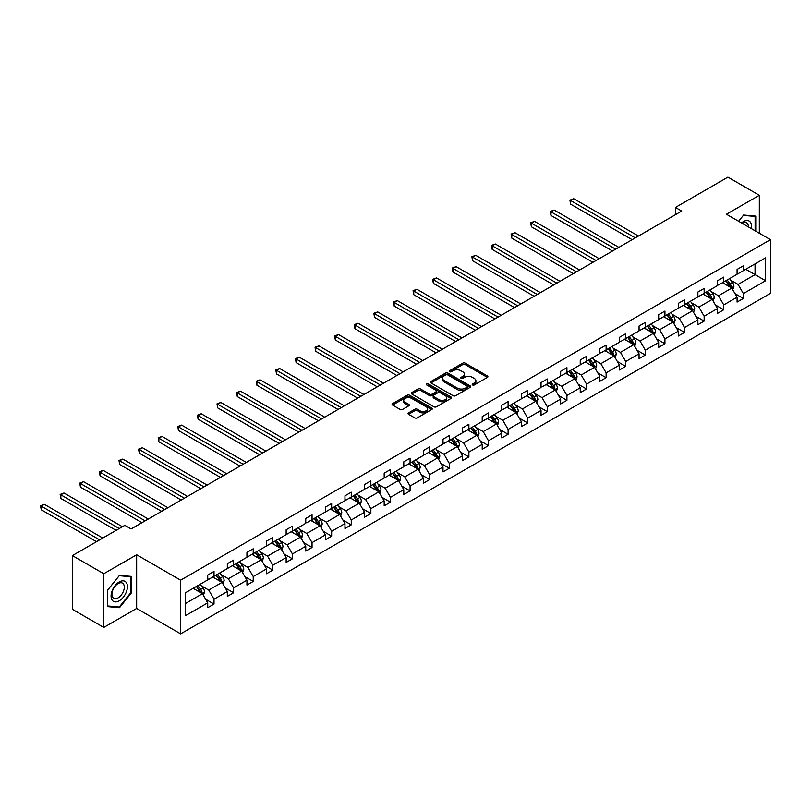 <?xml version="1.0" encoding="UTF-8"?>
<svg xmlns="http://www.w3.org/2000/svg" width="811" height="811" viewBox="0 0 811 811"><rect width="100%" height="100%" fill="white"/><g stroke="black" fill="none" stroke-linecap="round" stroke-linejoin="round"><path stroke-width="1.22" d="M472.57 384.972A1.216 0.71 0 0 0 474.293 384.972L487.401 377.399A1.744 1.004 0 0 0 487.908 376.689A1.744 1.004 0 0 0 487.401 375.98L465.2 363.156A1.744 1.004 0 0 0 462.726 363.156L449.618 370.728A1.216 0.71 0 0 0 449.264 371.225A1.216 0.71 0 0 0 449.618 371.722A1.216 0.71 0 0 0 451.352 371.722L453.045 370.739A5.586 3.224 0 0 1 460.942 370.739L462.787 371.813A5.586 3.224 0 0 1 464.429 374.094A5.586 3.224 0 0 1 462.787 376.365L461.094 377.348A1.216 0.71 0 0 0 460.739 377.845A1.216 0.71 0 0 0 461.094 378.342A1.216 0.71 0 0 0 462.817 378.342L464.521 377.368A5.586 3.224 0 0 1 472.407 377.368L474.263 378.433A5.586 3.224 0 0 1 475.895 380.714A5.586 3.224 0 0 1 474.263 382.995L472.57 383.968A1.216 0.71 0 0 0 472.205 384.465A1.216 0.71 0 0 0 472.57 384.972L472.57 383.968M408.572 412.87A1.744 1.004 0 0 0 408.065 413.58A1.744 1.004 0 0 0 408.572 414.289L414.806 417.888A1.744 1.004 0 0 0 417.27 417.888L431.827 409.484A1.744 1.004 0 0 0 432.334 408.774A1.744 1.004 0 0 0 431.827 408.065L409.616 395.241A1.744 1.004 0 0 0 407.152 395.241L392.595 403.645A1.744 1.004 0 0 0 392.088 404.354A1.744 1.004 0 0 0 392.595 405.074L400.117 409.413A1.744 1.004 0 0 0 402.591 409.413L408.815 405.814A1.744 1.004 0 0 0 409.332 405.105A1.744 1.004 0 0 0 408.815 404.395L405.084 402.236A4.663 2.697 0 0 1 403.716 400.33A4.663 2.697 0 0 1 406.605 397.846A4.663 2.697 0 0 1 411.684 398.434L426.302 406.869A4.663 2.697 0 0 1 427.671 408.774A4.663 2.697 0 0 1 424.792 411.268A4.663 2.697 0 0 1 419.703 410.68L417.27 409.271A1.744 1.004 0 0 0 414.806 409.271L408.572 412.87L408.572 414.289M136.654 554.775L103.788 573.742L72.372 555.606L72.372 609.304L103.788 627.44L136.654 608.463L180.64 633.867L180.64 580.169L136.654 554.775L136.654 608.463M759.329 233.223L759.329 195.279L726.463 214.246L770.45 239.65L180.64 580.169M759.329 195.279L727.913 177.133L675.441 207.434L675.441 214.682M72.372 555.606L124.843 525.315L131.129 528.944L681.716 211.063L675.441 207.434M453.167 395.738A1.744 1.004 0 0 0 455.63 395.738L470.187 387.334A1.744 1.004 0 0 0 470.704 386.624A1.744 1.004 0 0 0 470.187 385.914L447.986 373.09A1.744 1.004 0 0 0 445.523 373.09L430.965 381.494A1.744 1.004 0 0 0 430.448 382.204A1.744 1.004 0 0 0 430.965 382.924L453.167 395.738M427.194 385.235A1.216 0.71 0 0 1 428.431 385.407L428.431 383.958L451.007 396.984A1.744 1.004 0 0 1 451.524 397.694A1.744 1.004 0 0 1 451.007 398.414L436.45 406.818A1.744 1.004 0 0 1 433.986 406.818L411.775 393.994L418.01 390.426L418.01 388.976L411.775 392.575A1.744 1.004 0 0 0 411.268 393.284A1.744 1.004 0 0 0 411.775 393.994L411.775 392.575M418.01 390.426A1.744 1.004 0 0 1 420.473 390.426L420.473 388.976A1.744 1.004 0 0 0 418.01 388.976M420.473 388.976L429.485 394.176A1.744 1.004 0 0 0 431.949 394.176L436.085 391.784A1.744 1.004 0 0 0 436.592 391.074A1.744 1.004 0 0 0 436.085 390.365L426.708 384.951A1.216 0.71 0 0 1 426.353 384.455A1.216 0.71 0 0 1 427.103 383.796A1.216 0.71 0 0 1 428.431 383.958M103.788 573.742L103.788 627.44M185.486 592.76L207.728 579.916L207.728 575.05L214.013 571.42L214.013 576.286L227.333 568.592L227.333 563.736L233.619 560.107L233.619 564.963L246.939 557.279L246.939 552.413L253.225 548.783L253.225 553.649L266.545 545.955L266.545 541.099L272.831 537.47L272.831 542.326L286.151 534.642L286.151 529.776L292.436 526.146L292.436 531.012L305.757 523.318L305.757 518.452L312.042 514.833L312.042 519.689L325.363 511.994L325.363 507.139L331.648 503.509L331.648 508.375L344.969 500.681L344.969 495.815L351.254 492.186L351.254 497.052L364.575 489.357L364.575 484.502L370.86 480.872L370.86 485.728L384.181 478.044L384.181 473.178L390.466 469.549L390.466 474.415L403.787 466.72L403.787 461.864L410.072 458.235L410.072 463.091L423.393 455.407L423.393 450.541L429.678 446.912L429.678 451.778L442.999 444.083L442.999 439.217L449.284 435.598L449.284 440.454L462.605 432.76L462.605 427.904L468.89 424.275L468.89 429.141L482.21 421.446L482.21 416.58L488.496 412.951L488.496 417.817L501.816 410.123L501.816 405.267L508.102 401.638L508.102 406.493L521.422 398.809L521.422 393.943L527.708 390.314L527.708 395.18L541.028 387.486L541.028 382.63L547.313 379.001L547.313 383.856L560.634 376.172L560.634 371.306L566.919 367.677L566.919 372.543L580.24 364.849L580.24 359.983L586.525 356.364L586.525 361.219L599.846 353.525L599.846 348.669L606.121 345.04L606.121 349.906L619.452 342.212L619.452 337.346L625.727 333.716L625.727 338.582L639.058 330.888L639.058 326.032L645.333 322.403L645.333 327.259L658.664 319.575L658.664 314.709L664.939 311.079L664.939 315.945L678.27 308.251L678.27 303.395L684.545 299.766L684.545 304.622L697.876 296.938L697.876 292.072L704.151 288.442L704.151 293.308L717.482 285.614L717.482 280.748L723.757 277.129L723.757 281.985L737.087 274.29L737.087 269.434L743.363 265.805L743.363 270.661L765.614 257.827L765.614 280.748L743.363 293.592L743.363 298.458L737.087 302.087L737.087 297.221L723.757 304.916L723.757 309.772L717.482 313.401L717.482 308.545L704.151 316.229L704.151 321.095L697.876 324.724L697.876 319.858L684.545 327.553L684.545 332.419L678.27 336.038L678.27 331.182L664.939 338.876L664.939 343.732L658.664 347.361L658.664 342.495L645.333 350.19L645.333 355.056L639.058 358.685L639.058 353.819L625.727 361.513L625.727 366.369L619.452 369.998L619.452 365.143L606.121 372.827L606.121 377.693L599.846 381.322L599.846 376.456L586.525 384.15L586.525 389.006L580.24 392.636L580.24 387.78L566.919 395.464L566.919 400.33L560.634 403.959L560.634 399.093L547.313 406.787L547.313 411.653L541.028 415.283L541.028 410.417L527.708 418.111L527.708 422.967L521.422 426.596L521.422 421.74L508.102 429.424L508.102 434.29L501.816 437.92L501.816 433.054L488.496 440.748L488.496 445.604L482.21 449.233L482.21 444.377L468.89 452.062L468.89 456.928L462.605 460.557L462.605 455.691L449.284 463.385L449.284 468.251L442.999 471.87L442.999 467.014L429.678 474.709L429.678 479.565L423.393 483.194L423.393 478.328L410.072 486.022L410.072 490.888L403.787 494.517L403.787 489.651L390.466 497.346L390.466 502.202L384.181 505.831L384.181 500.975L370.86 508.659L370.86 513.525L364.575 517.154L364.575 512.288L351.254 519.983L351.254 524.839L344.969 528.468L344.969 523.612L331.648 531.296L331.648 536.162L325.363 539.791L325.363 534.925L312.042 542.62L312.042 547.486L305.757 551.105L305.757 546.249L292.436 553.943L292.436 558.799L286.151 562.428L286.151 557.562L272.831 565.257L272.831 570.123L266.545 573.752L266.545 568.886L253.225 576.58L253.225 581.436L246.939 585.066L246.939 580.21L233.619 587.894L233.619 592.76L227.333 596.389L227.333 591.523L214.013 599.217L214.013 604.073L207.728 607.703L207.728 602.847L185.486 615.691L185.486 592.76M180.64 633.867L770.45 293.339L770.45 239.65M212.756 577.016L222.052 582.379L208.731 590.073L201.463 585.877M208.731 590.073L214.013 599.217M222.052 582.379L227.333 591.523M207.728 578.75L208.731 579.338L214.013 576.286M232.362 565.693L241.658 571.066L228.337 578.75L221.068 574.553M228.337 578.75L233.619 587.894M241.658 571.066L246.939 580.21M227.333 567.436L228.337 568.014L233.619 564.963M251.968 554.369L261.264 559.742L247.943 567.436L240.674 563.24M247.943 567.436L253.225 576.58M261.264 559.742L266.545 568.886M246.939 556.113L247.943 556.701L253.225 553.649M271.573 543.056L280.87 548.429L267.549 556.113L260.28 551.916M267.549 556.113L272.831 565.257M280.87 548.429L286.151 557.562M266.545 544.799L267.549 545.377L272.831 542.326M291.179 531.732L300.475 537.105L287.155 544.799L279.876 540.592M287.155 544.799L292.436 553.943M300.475 537.105L305.757 546.249M286.151 533.476L287.155 534.054L292.436 531.012M310.785 520.419L320.081 525.781L306.761 533.476L299.482 529.279M306.761 533.476L312.042 542.62M320.081 525.781L325.363 534.925M305.757 522.162L306.761 522.74L312.042 519.689M330.391 509.095L339.687 514.468L326.367 522.162L319.088 517.955M326.367 522.162L331.648 531.296M339.687 514.468L344.969 523.612M325.363 510.839L326.367 511.417L331.648 508.375M349.997 497.782L359.293 503.144L345.973 510.839L338.694 506.642M345.973 510.839L351.254 519.983M359.293 503.144L364.575 512.288M344.969 499.515L345.973 500.103L351.254 497.052M369.603 486.458L378.899 491.831L365.579 499.515L358.3 495.318M365.579 499.515L370.86 508.659M378.899 491.831L384.181 500.975M364.575 488.202L365.579 488.78L370.86 485.728M389.209 475.134L398.505 480.507L385.184 488.202L377.906 484.005M385.184 488.202L390.466 497.346M398.505 480.507L403.787 489.651M384.181 476.878L385.184 477.456L390.466 474.415M408.815 463.821L418.111 469.194L404.79 476.878L397.512 472.681M404.79 476.878L410.072 486.022M418.111 469.194L423.393 478.328M403.787 465.565L404.79 466.143L410.072 463.091M428.421 452.497L437.717 457.87L424.396 465.565L417.118 461.358M424.396 465.565L429.678 474.709M437.717 457.87L442.999 467.014M423.393 454.241L424.396 454.819L429.678 451.778M448.027 441.184L457.323 446.547L444.002 454.241L436.724 450.044M444.002 454.241L449.284 463.385M457.323 446.547L462.605 455.691M442.999 442.918L444.002 443.505L449.284 440.454M467.633 429.86L476.929 435.233L463.608 442.928L456.329 438.721M463.608 442.928L468.89 452.062M476.929 435.233L482.21 444.377M462.605 431.604L463.608 432.182L468.89 429.141M487.239 418.547L496.535 423.91L483.214 431.604L475.935 427.407M483.214 431.604L488.496 440.748M496.535 423.91L501.816 433.054M482.21 420.28L483.214 420.868L488.496 417.817M506.845 407.223L516.141 412.596L502.82 420.28L495.541 416.084M502.82 420.28L508.102 429.424M516.141 412.596L521.422 421.74M501.816 408.967L502.82 409.545L508.102 406.493M526.451 395.9L535.747 401.273L522.426 408.967L515.147 404.77M522.426 408.967L527.708 418.111M535.747 401.273L541.028 410.417M521.422 397.643L522.426 398.221L527.708 395.18M546.056 384.586L555.353 389.959L542.032 397.643L534.753 393.447M542.032 397.643L547.313 406.787M555.353 389.959L560.634 399.093M541.028 386.33L542.032 386.908L547.313 383.856M565.662 373.263L574.958 378.636L561.638 386.33L554.359 382.123M561.638 386.33L566.919 395.464M574.958 378.636L580.24 387.78M560.634 375.006L561.638 375.584L566.919 372.543M585.268 361.949L594.564 367.312L581.244 375.006L573.965 370.809M581.244 375.006L586.525 384.15M594.564 367.312L599.846 376.456M580.24 363.683L581.244 364.271L586.525 361.219M604.864 350.626L614.17 355.999L600.85 363.683L593.571 359.486M600.85 363.683L606.121 372.827M614.17 355.999L619.452 365.143M599.846 352.369L600.85 352.947L606.121 349.906M624.47 339.312L633.776 344.675L620.456 352.369L613.177 348.172M620.456 352.369L625.727 361.513M633.776 344.675L639.058 353.819M619.452 341.046L620.456 341.634L625.727 338.582M644.076 327.989L653.382 333.362L640.061 341.046L632.783 336.849M640.061 341.046L645.333 350.19M653.382 333.362L658.664 342.495M639.058 329.732L640.061 330.31L645.333 327.259M663.682 316.665L672.988 322.038L659.667 329.732L652.389 325.525M659.667 329.732L664.939 338.876M672.988 322.038L678.27 331.182M658.664 318.409L659.667 318.987L664.939 315.945M683.288 305.352L692.594 310.714L679.273 318.409L671.995 314.212M679.273 318.409L684.545 327.553M692.594 310.714L697.876 319.858M678.27 307.095L679.273 307.673L684.545 304.622M702.894 294.028L712.2 299.401L698.879 307.095L691.601 302.888M698.879 307.095L704.151 316.229M712.2 299.401L717.482 308.545M697.876 295.772L698.879 296.35L704.151 293.308M722.5 282.715L731.806 288.077L718.485 295.772L711.206 291.575M718.485 295.772L723.757 304.916M731.806 288.077L737.087 297.221M717.482 284.448L718.485 285.036L723.757 281.985M745.755 269.293L755.051 274.655L738.091 284.448L730.812 280.251M738.091 284.448L743.363 293.592M765.614 280.748L755.051 274.655L755.051 263.92L765.614 257.827M737.087 273.135L738.091 273.712L743.363 270.661M185.486 603.496L202.446 593.703L193.15 588.33M202.446 593.703L207.728 602.847M735.009 293.633L743.363 298.458M715.403 304.946L723.757 309.772M695.797 316.27L704.151 321.095M676.192 327.593L684.545 332.419M656.586 338.907L664.939 343.732M636.98 350.23L645.333 355.056M617.374 361.544L625.727 366.369M597.768 372.867L606.121 377.693M578.162 384.191L586.525 389.006M558.556 395.504L566.919 400.33M538.95 406.828L547.313 411.653M519.344 418.141L527.708 422.967M499.738 429.465L508.102 434.29M480.132 440.779L488.496 445.604M460.526 452.102L468.89 456.928M440.92 463.426L449.284 468.251M421.315 474.739L429.678 479.565M401.709 486.063L410.072 490.888M382.103 497.376L390.466 502.202M362.497 508.7L370.86 513.525M342.891 520.013L351.254 524.839M323.285 531.337L331.648 536.162M303.679 542.66L312.042 547.486M284.073 553.974L292.436 558.799M264.467 565.297L272.831 570.123M244.861 576.611L253.225 581.436M225.255 587.934L233.619 592.76M205.649 599.248L214.013 604.073M755.751 231.155L755.751 216.111L743.616 215.027L738.608 221.261L743.363 215.381L755.122 216.425L755.122 230.79M131.625 592.608L131.625 576.439L119.501 575.354L107.376 590.438L107.376 606.608L119.501 607.692L131.625 592.608L130.997 592.243M473.056 385.144L474.263 384.444A5.586 3.224 0 0 0 475.895 382.163L475.895 380.714M464.429 374.094L464.429 375.544A5.586 3.224 0 0 1 462.787 377.814L461.581 378.514M487.381 377.419L465.2 364.605A1.744 1.004 0 0 0 462.726 364.605L450.105 371.894M470.187 385.914L470.187 387.334L447.986 374.54A1.744 1.004 0 0 0 445.523 374.54L430.986 382.934M467.106 387.121A1.216 0.71 0 0 0 467.46 386.624A1.216 0.71 0 0 0 467.106 386.127L447.611 374.875A1.216 0.71 0 0 0 445.888 374.875L444.104 375.909A5.586 3.224 0 0 0 442.461 378.179A5.586 3.224 0 0 0 444.104 380.46L457.424 388.155A5.586 3.224 0 0 0 465.321 388.155L467.106 387.121L467.106 388.57A1.216 0.71 0 0 0 467.46 388.074L467.46 386.624M442.461 378.179L442.461 379.639A5.586 3.224 0 0 0 444.104 381.91L444.104 380.46M467.106 388.57L465.321 389.604A5.586 3.224 0 0 1 457.424 389.604L444.104 381.91M420.473 390.426L429.485 395.626A1.744 1.004 0 0 0 431.949 395.626L436.085 393.244A1.744 1.004 0 0 0 436.592 392.524L436.592 391.074M428.431 385.407L450.987 398.424M438.822 399.57A4.663 2.697 0 0 0 443.911 400.158A4.663 2.697 0 0 0 446.79 397.664A4.663 2.697 0 0 0 445.421 395.758L440.272 392.788A1.744 1.004 0 0 0 437.808 392.788L433.672 395.17A1.744 1.004 0 0 0 433.165 395.88A1.744 1.004 0 0 0 433.672 396.599L438.822 399.57L438.822 401.019A4.663 2.697 0 0 0 443.911 401.607A4.663 2.697 0 0 0 446.79 399.113L446.79 397.664M433.165 395.88L433.165 397.329A1.744 1.004 0 0 0 433.672 398.049L433.672 396.599M438.822 401.019L433.672 398.049M427.671 408.774L427.671 410.224A4.663 2.697 0 0 1 424.792 412.718A4.663 2.697 0 0 1 419.703 412.13L417.27 410.721A1.744 1.004 0 0 0 414.806 410.721L408.592 414.309M403.716 400.33L403.716 401.79A4.663 2.697 0 0 0 405.084 403.696L405.084 402.236M408.795 405.835L405.084 403.696M431.827 408.065L431.827 409.484L409.616 396.691A1.744 1.004 0 0 0 407.152 396.691L392.615 405.084M118.224 606.952L119.501 607.692M732.759 289.74L733.914 286.395A4.714 2.717 -120 0 0 732.414 282.39L729.586 278.619M724.527 283.88L723.311 282.248M638.429 236.052L573.742 198.705L570.599 200.52L570.599 204.149L632.144 239.681M731.106 287.682L731.37 286.597A4.714 2.717 -120 0 0 730.022 283.769L727.203 279.998M726.017 280.677L729.13 284.823A2.403 1.389 60 0 1 729.565 285.553L731.37 286.597M725.693 280.87L728.511 284.641A4.714 2.717 60 0 1 729.687 286.861M570.599 204.149L569.91 200.124L635.287 237.866M569.91 200.124L573.742 198.705M713.153 301.053L714.309 297.718A4.714 2.717 -120 0 0 712.808 293.704L709.98 289.943M704.921 295.204L703.705 293.572M618.823 247.375L554.136 210.029L550.993 211.843L550.993 215.473L612.538 251.004M711.5 298.995L711.764 297.921A4.714 2.717 -120 0 0 710.416 295.082L707.597 291.321M706.422 292.001L709.524 296.147A2.403 1.389 60 0 1 709.96 296.877L711.764 297.921M706.087 292.193L708.905 295.954A4.714 2.717 60 0 1 710.081 298.174M550.993 215.473L550.304 211.448L615.681 249.19M550.304 211.448L554.136 210.029M693.547 312.377L694.703 309.032A4.714 2.717 -120 0 0 693.202 305.027L690.374 301.256M685.315 306.517L684.099 304.885M599.217 258.699L534.53 221.352L531.387 223.157L531.387 226.786L592.932 262.318M691.895 310.319L692.158 309.234A4.714 2.717 -120 0 0 690.81 306.406L687.992 302.635M686.816 303.314L689.918 307.46A2.403 1.389 60 0 1 690.354 308.19L692.158 309.234M686.481 303.507L689.299 307.278A4.714 2.717 60 0 1 690.475 309.498M531.387 226.786L530.698 222.761L596.075 260.503M530.698 222.761L534.53 221.352M751.321 228.601A11.557 6.67 120 0 0 741.507 222.934M748.401 226.918A8.749 5.048 120 0 0 746.596 222.812A8.749 5.048 120 0 0 742.136 223.299M754.342 215.979L755.122 216.425M126.323 592.01A11.557 6.67 120 0 0 123.333 580.848A11.557 6.67 120 0 0 112.171 590.743A11.557 6.67 120 0 0 115.162 601.904A11.557 6.67 120 0 0 126.323 592.01M123.465 591.199A8.749 5.048 120 0 0 122.481 583.139A8.749 5.048 120 0 0 112.749 590.236A8.749 5.048 120 0 0 113.733 598.295A8.749 5.048 120 0 0 123.465 591.199M107.498 605.999L107.498 590.327L119.247 575.709L130.997 576.763L130.997 592.425L119.247 607.044L107.376 605.929M130.226 576.307L130.997 576.763M673.941 323.69L675.097 320.355A4.714 2.717 -120 0 0 673.596 316.341L670.768 312.58M665.709 317.841L664.493 316.209M579.612 270.012L514.924 232.666L511.782 234.48L511.782 238.11L573.326 273.642M672.289 321.632L672.552 320.558A4.714 2.717 -120 0 0 671.204 317.719L668.386 313.958M667.21 314.638L670.312 318.784A2.403 1.389 60 0 1 670.748 319.514L672.552 320.558M666.875 314.83L669.704 318.591A4.714 2.717 60 0 1 670.869 320.821M511.782 238.11L511.092 234.085L576.469 271.827M511.092 234.085L514.924 232.666M654.335 335.014L655.491 331.679A4.714 2.717 -120 0 0 653.99 327.664L651.172 323.893M646.103 329.154L644.887 327.522M560.006 281.336L495.318 243.989L492.176 245.804L492.176 249.433L553.72 284.965M652.683 332.956L652.946 331.871A4.714 2.717 -120 0 0 651.598 329.043L648.78 325.272M647.604 325.961L650.706 330.097A2.403 1.389 60 0 1 651.142 330.827L652.946 331.871M647.269 326.144L650.098 329.915A4.714 2.717 60 0 1 651.263 332.135M492.176 249.433L491.486 245.398L556.863 283.151M491.486 245.398L495.318 243.989M634.729 346.327L635.885 342.992A4.714 2.717 -120 0 0 634.384 338.978L631.566 335.217M626.497 340.478L625.281 338.846M540.4 292.649L475.712 255.303L472.57 257.117L472.57 260.747L534.114 296.279M633.077 344.28L633.34 343.195A4.714 2.717 -120 0 0 631.992 340.356L629.174 336.595M627.998 337.275L631.1 341.421A2.403 1.389 60 0 1 631.536 342.151L633.34 343.195M627.663 337.467L630.492 341.228A4.714 2.717 60 0 1 631.657 343.459M472.57 260.747L471.88 256.722L537.257 294.464M471.88 256.722L475.712 255.303M615.123 357.651L616.279 354.316A4.714 2.717 -120 0 0 614.779 350.301L611.96 346.54M606.892 351.792L605.675 350.159M520.794 303.973L456.106 266.626L452.964 268.441L452.964 272.07L514.509 307.602M613.471 355.593L613.734 354.519A4.714 2.717 -120 0 0 612.386 351.68L609.568 347.919M608.392 348.598L611.494 352.744A2.403 1.389 60 0 1 611.93 353.474L613.734 354.519M608.057 348.781L610.886 352.552A4.714 2.717 60 0 1 612.052 354.772M452.964 272.07L452.274 268.035L517.651 305.788M452.274 268.035L456.106 266.626M595.517 368.975L596.673 365.629A4.714 2.717 -120 0 0 595.173 361.625L592.354 357.854M587.286 363.115L586.069 361.483M501.188 315.286L436.5 277.94L433.358 279.754L433.358 283.384L494.903 318.916M593.865 366.917L594.128 365.832A4.714 2.717 -120 0 0 592.78 363.004L589.962 359.232M588.786 359.912L591.888 364.058A2.403 1.389 60 0 1 592.324 364.788L594.128 365.832M588.451 360.104L591.28 363.875A4.714 2.717 60 0 1 592.446 366.096M433.358 283.384L432.668 279.359L498.045 317.101M432.668 279.359L436.5 277.94M575.911 380.288L577.067 376.953A4.714 2.717 -120 0 0 575.567 372.938L572.748 369.177M567.68 374.439L566.463 372.807M481.582 326.61L416.895 289.263L413.752 291.078L413.752 294.707L475.297 330.239M574.259 378.23L574.523 377.156A4.714 2.717 -120 0 0 573.174 374.317L570.356 370.556M569.18 371.235L572.282 375.381A2.403 1.389 60 0 1 572.718 376.111L574.523 377.156M568.846 371.428L571.674 375.189A4.714 2.717 60 0 1 572.84 377.419M413.752 294.707L413.063 290.683L478.439 328.425M413.063 290.683L416.895 289.263M556.305 391.612L557.461 388.266A4.714 2.717 -120 0 0 555.961 384.262L553.143 380.491M548.074 385.752L546.857 384.12M461.976 337.934L397.289 300.587L394.146 302.402L394.146 306.021L455.691 341.553M554.653 389.554L554.917 388.469A4.714 2.717 -120 0 0 553.568 385.641L550.75 381.869M549.574 382.549L552.676 386.695A2.403 1.389 60 0 1 553.112 387.425L554.917 388.469M549.24 382.741L552.068 386.512A4.714 2.717 60 0 1 553.234 388.733M394.146 306.021L393.457 301.996L458.833 339.738M393.457 301.996L397.289 300.587M536.7 402.925L537.855 399.59A4.714 2.717 -120 0 0 536.355 395.575L533.537 391.814M528.468 397.076L527.251 395.444M442.37 349.247L377.683 311.9L374.54 313.715L374.54 317.344L436.085 352.876M535.047 400.867L535.311 399.793A4.714 2.717 -120 0 0 533.962 396.954L531.144 393.193M529.968 393.872L533.07 398.019A2.403 1.389 60 0 1 533.506 398.748L535.311 399.793M529.634 394.065L532.462 397.826A4.714 2.717 60 0 1 533.628 400.056M374.54 317.344L373.851 313.32L439.227 351.062M373.851 313.32L377.683 311.9M517.094 414.249L518.249 410.913A4.714 2.717 -120 0 0 516.749 406.899L513.931 403.128M508.862 408.389L507.645 406.757M422.764 360.571L358.077 323.224L354.934 325.039L354.934 328.668L416.479 364.2M515.441 412.191L515.705 411.106A4.714 2.717 -120 0 0 514.356 408.278L511.538 404.507M510.362 405.196L513.464 409.342A2.403 1.389 60 0 1 513.9 410.062L515.705 411.106M510.028 405.378L512.856 409.149A4.714 2.717 60 0 1 514.022 411.37M354.934 328.668L354.245 324.633L419.622 362.385M354.245 324.633L358.077 323.224M497.488 425.562L498.643 422.227A4.714 2.717 -120 0 0 497.143 418.223L494.325 414.451M489.256 419.713L488.04 418.081M403.158 371.884L338.471 334.537L335.328 336.352L335.328 339.981L396.873 375.513M495.835 423.514L496.099 422.43A4.714 2.717 -120 0 0 494.751 419.601L491.932 415.83M490.756 416.509L493.858 420.656A2.403 1.389 60 0 1 494.294 421.385L496.099 422.43M490.422 416.702L493.25 420.463A4.714 2.717 60 0 1 494.416 422.693M335.328 339.981L334.639 335.957L400.016 373.699M334.639 335.957L338.471 334.537M477.882 436.886L479.037 433.55A4.714 2.717 -120 0 0 477.537 429.536L474.719 425.775M469.65 431.036L468.434 429.394M383.552 383.208L318.865 345.861L315.722 347.676L315.722 351.305L377.267 386.837M476.229 434.828L476.493 433.753A4.714 2.717 -120 0 0 475.145 430.915L472.326 427.154M471.15 427.833L474.253 431.979A2.403 1.389 60 0 1 474.688 432.709L476.493 433.753M470.816 428.015L473.644 431.787A4.714 2.717 60 0 1 474.81 434.007M315.722 351.305L315.033 347.27L380.41 385.022M315.033 347.27L318.865 345.861M458.276 448.209L459.431 444.864A4.714 2.717 -120 0 0 457.931 440.86L455.113 437.088M450.044 442.35L448.828 440.718M363.946 394.521L299.259 357.175L296.116 358.989L296.116 362.618L357.661 398.15M456.623 446.151L456.887 445.067A4.714 2.717 -120 0 0 455.539 442.238L452.72 438.467M451.545 439.146L454.647 443.293A2.403 1.389 60 0 1 455.083 444.022L456.887 445.067M451.21 439.339L454.038 443.11A4.714 2.717 60 0 1 455.204 445.33M296.116 362.618L295.427 358.594L360.804 396.336M295.427 358.594L299.259 357.175M438.67 459.523L439.826 456.187A4.714 2.717 -120 0 0 438.325 452.173L435.507 448.412M430.438 453.673L429.222 452.041M344.34 405.845L279.653 368.498L276.51 370.313L276.51 373.942L338.055 409.474M437.017 457.465L437.281 456.39A4.714 2.717 -120 0 0 435.933 453.552L433.115 449.791M431.939 450.47L435.041 454.616A2.403 1.389 60 0 1 435.477 455.346L437.281 456.39M431.604 450.663L434.432 454.424A4.714 2.717 60 0 1 435.598 456.654M276.51 373.942L275.821 369.917L341.198 407.659M275.821 369.917L279.653 368.498M419.064 470.846L420.22 467.501A4.714 2.717 -120 0 0 418.719 463.497L415.901 459.725M410.842 464.987L409.616 463.355M324.735 417.168L260.047 379.822L256.905 381.636L256.905 385.255L318.449 420.787M417.412 468.788L417.675 467.704A4.714 2.717 -120 0 0 416.327 464.875L413.509 461.104M412.333 461.783L415.435 465.93A2.403 1.389 60 0 1 415.871 466.66L417.675 467.704M411.998 461.976L414.826 465.747A4.714 2.717 60 0 1 415.992 467.967M256.905 385.255L256.215 381.231L321.592 418.983M256.215 381.231L260.047 379.822M399.458 482.16L400.614 478.825A4.714 2.717 -120 0 0 399.113 474.81L396.295 471.049M391.237 476.31L390.01 474.678M305.129 428.482L240.441 391.135L237.299 392.95L237.299 396.579L298.843 432.111M397.806 480.112L398.069 479.027A4.714 2.717 -120 0 0 396.721 476.189L393.903 472.428M392.727 473.107L395.829 477.253A2.403 1.389 60 0 1 396.265 477.983L398.069 479.027M392.392 473.3L395.221 477.061A4.714 2.717 60 0 1 396.386 479.291M237.299 396.579L236.609 392.554L301.986 430.296M236.609 392.554L240.441 391.135M379.852 493.483L381.008 490.148A4.714 2.717 -120 0 0 379.507 486.134L376.689 482.363M371.631 487.624L370.404 485.992M285.523 439.805L220.835 402.459L217.693 404.273L217.693 407.903L279.237 443.435M378.21 491.425L378.473 490.341A4.714 2.717 -120 0 0 377.125 487.512L374.297 483.741M373.121 484.431L376.223 488.577A2.403 1.389 60 0 1 376.659 489.297L378.473 490.341M372.786 484.613L375.615 488.384A4.714 2.717 60 0 1 376.791 490.604M217.693 407.903L217.003 403.868L282.38 441.62M217.003 403.868L220.835 402.459M360.246 504.797L361.402 501.462A4.714 2.717 -120 0 0 359.902 497.457L357.083 493.686M352.025 498.947L350.798 497.315M265.917 451.119L201.229 413.772L198.087 415.587L198.087 419.216L259.632 454.748M358.604 502.749L358.867 501.664A4.714 2.717 -120 0 0 357.519 498.836L354.691 495.065M353.515 495.744L356.617 499.89A2.403 1.389 60 0 1 357.053 500.62L358.867 501.664M353.18 495.937L356.009 499.698A4.714 2.717 60 0 1 357.185 501.928M198.087 419.216L197.397 415.191L262.774 452.933M197.397 415.191L201.229 413.772M340.64 516.12L341.796 512.785A4.714 2.717 -120 0 0 340.296 508.771L337.477 505.01M332.419 510.271L331.192 508.629M246.311 462.442L181.623 425.096L178.481 426.91L178.481 430.54L240.026 466.072M338.998 514.062L339.262 512.988A4.714 2.717 -120 0 0 337.913 510.149L335.085 506.388M333.909 507.068L337.011 511.214A2.403 1.389 60 0 1 337.447 511.944L339.262 512.988M333.574 507.25L336.403 511.021A4.714 2.717 60 0 1 337.579 513.241M178.481 430.54L177.791 426.505L243.168 464.257M177.791 426.505L181.623 425.096M321.034 527.444L322.19 524.099A4.714 2.717 -120 0 0 320.69 520.094L317.871 516.323M312.813 521.585L311.586 519.952M226.705 473.756L162.018 436.409L158.875 438.224L158.875 441.853L220.42 477.385M319.392 525.386L319.656 524.301A4.714 2.717 -120 0 0 318.307 521.473L315.479 517.702M314.303 518.381L317.405 522.527A2.403 1.389 60 0 1 317.841 523.257L319.656 524.301M313.969 518.574L316.797 522.345A4.714 2.717 60 0 1 317.973 524.565M158.875 441.853L158.186 437.828L223.562 475.57M158.186 437.828L162.018 436.409M301.428 538.757L302.584 535.422A4.714 2.717 -120 0 0 301.084 531.408L298.266 527.647M293.207 532.908L291.98 531.276M207.099 485.079L142.412 447.733L139.269 449.547L139.269 453.177L200.814 488.709M299.786 536.7L300.05 535.625A4.714 2.717 -120 0 0 298.701 532.786L295.873 529.025M294.697 529.705L297.799 533.851A2.403 1.389 60 0 1 298.235 534.581L300.05 535.625M294.363 529.897L297.191 533.658A4.714 2.717 60 0 1 298.367 535.889M139.269 453.177L138.58 449.152L203.956 486.894M138.58 449.152L142.412 447.733M281.822 550.081L282.978 546.736A4.714 2.717 -120 0 0 281.478 542.731L278.66 538.96M273.601 544.222L272.374 542.589M187.493 496.403L122.806 459.056L119.663 460.871L119.663 464.49L181.208 500.022M280.18 548.023L280.444 546.938A4.714 2.717 -120 0 0 279.096 544.11L276.267 540.339M275.091 541.018L278.193 545.164A2.403 1.389 60 0 1 278.629 545.894L280.444 546.938M274.757 541.211L277.585 544.982A4.714 2.717 60 0 1 278.761 547.202M119.663 464.49L118.974 460.466L184.35 498.218M118.974 460.466L122.806 459.056M262.217 561.394L263.372 558.059A4.714 2.717 -120 0 0 261.872 554.045L259.054 550.284M253.995 555.545L252.768 553.913M167.887 507.716L103.2 470.37L100.057 472.184L100.057 475.814L161.602 511.346M260.574 559.347L260.838 558.262A4.714 2.717 -120 0 0 259.49 555.423L256.661 551.662M255.485 552.342L258.587 556.488A2.403 1.389 60 0 1 259.023 557.218L260.838 558.262M255.161 552.534L257.979 556.295A4.714 2.717 60 0 1 259.155 558.526M100.057 475.814L99.368 471.789L164.745 509.531M99.368 471.789L103.2 470.37M242.611 572.718L243.766 569.383A4.714 2.717 -120 0 0 242.266 565.368L239.448 561.597M234.389 566.859L233.162 565.226M148.281 519.04L83.594 481.693L80.451 483.508L80.451 487.137L141.996 522.669M240.968 570.66L241.232 569.575A4.714 2.717 -120 0 0 239.884 566.747L237.055 562.976M235.879 563.665L238.981 567.812A2.403 1.389 60 0 1 239.417 568.531L241.232 569.575M235.555 563.848L238.373 567.619A4.714 2.717 60 0 1 239.549 569.839M80.451 487.137L79.762 483.103L145.139 520.855M79.762 483.103L83.594 481.693M223.005 584.032L224.16 580.696A4.714 2.717 -120 0 0 222.66 576.692L219.842 572.921M214.783 578.182L213.557 576.55M122.39 526.724L63.988 493.007L60.845 494.822L60.845 498.451L116.105 530.353M221.362 581.984L221.626 580.899A4.714 2.717 -120 0 0 220.278 578.071L217.449 574.3M216.273 574.979L219.375 579.125A2.403 1.389 60 0 1 219.811 579.855L221.626 580.899M215.949 575.171L218.767 578.932A4.714 2.717 60 0 1 219.943 581.163M60.845 498.451L60.156 494.426L119.247 528.539M60.156 494.426L63.988 493.007M203.399 595.355L204.554 592.02A4.714 2.717 -120 0 0 203.054 588.005L200.236 584.244M195.177 589.506L193.951 587.863M102.784 538.048L44.382 504.33L41.239 506.145L41.239 509.774L96.499 541.677M201.757 593.297L202.02 592.223A4.714 2.717 -120 0 0 200.672 589.384L197.843 585.623M196.667 586.302L199.77 590.449A2.403 1.389 60 0 1 200.205 591.178L202.02 592.223M196.343 586.485L199.161 590.256A4.714 2.717 60 0 1 200.337 592.476M41.239 509.774L40.55 505.75L99.641 539.862M40.55 505.75L44.382 504.33M474.263 384.444L474.263 382.995M461.094 378.342L461.094 377.348M462.787 377.814L462.787 376.365M449.618 371.722L449.618 370.728M462.726 364.605L462.726 363.156M465.2 364.605L465.2 363.156M487.401 377.399L487.401 375.98M430.965 382.924L430.965 381.494M445.523 374.54L445.523 373.09M447.986 374.54L447.986 373.09M457.424 389.604L457.424 388.155M465.321 389.604L465.321 388.155M429.485 395.626L429.485 394.176M431.949 395.626L431.949 394.176M436.085 393.244L436.085 391.784M451.007 398.414L451.007 396.984M414.806 410.721L414.806 409.271M417.27 410.721L417.27 409.271M419.703 412.13L419.703 410.68M408.815 405.814L408.815 404.395M392.595 405.074L392.595 403.645M407.152 396.691L407.152 395.241M409.616 396.691L409.616 395.241M731.461 287.885L733.884 286.486M730.022 283.769L732.414 282.39M727.173 285.411L728.511 284.641M711.855 299.208L714.278 297.809M710.416 295.082L712.808 293.704M707.567 296.725L708.905 295.954M692.249 310.522L694.672 309.123M690.81 306.406L693.202 305.027M687.961 308.048L689.299 307.278M672.643 321.845L675.066 320.446M671.204 317.719L673.596 316.341M668.355 319.372L669.704 318.591M653.037 333.159L655.46 331.77M651.598 329.043L653.99 327.664M648.749 330.685L650.098 329.915M633.432 344.482L635.854 343.083M631.992 340.356L634.384 338.978M629.143 342.009L630.492 341.228M613.826 355.796L616.248 354.407M612.386 351.68L614.779 350.301M609.537 353.322L610.886 352.552M594.22 367.119L596.643 365.72M592.78 363.004L595.173 361.625M589.932 364.646L591.28 363.875M574.614 378.443L577.037 377.044M573.174 374.317L575.567 372.938M570.326 375.959L571.674 375.189M555.008 389.756L557.431 388.357M553.568 385.641L555.961 384.262M550.72 387.283L552.068 386.512M535.412 401.08L537.825 399.681M533.962 396.954L536.355 395.575M531.114 398.606L532.462 397.826M515.806 412.393L518.219 411.005M514.356 408.278L516.749 406.899M511.518 409.92L512.856 409.149M496.2 423.717L498.613 422.318M494.751 419.601L497.143 418.223M491.912 421.244L493.25 420.463M476.594 435.031L479.007 433.642M475.145 430.915L477.537 429.536M472.306 432.557L473.644 431.787M456.988 446.354L459.401 444.955M455.539 442.238L457.931 440.86M452.7 443.881L454.038 443.11M437.382 457.678L439.795 456.279M435.933 453.552L438.325 452.173M433.094 455.194L434.432 454.424M417.777 468.991L420.189 467.592M416.327 464.875L418.719 463.497M413.488 466.518L414.826 465.747M398.171 480.315L400.583 478.916M396.721 476.189L399.113 474.81M393.882 477.841L395.221 477.061M378.565 491.628L380.977 490.239M377.125 487.512L379.507 486.134M374.276 489.155L375.615 488.384M358.959 502.952L361.371 501.553M357.519 498.836L359.902 497.457M354.671 500.478L356.009 499.698M339.353 514.275L341.766 512.876M337.913 510.149L340.296 508.771M335.065 511.792L336.403 511.021M319.747 525.589L322.16 524.19M318.307 521.473L320.69 520.094M315.459 523.115L316.797 522.345M300.141 536.912L302.554 535.513M298.701 532.786L301.084 531.408M295.853 534.429L297.191 533.658M280.535 548.226L282.948 546.827M279.096 544.11L281.478 542.731M276.247 545.752L277.585 544.982M260.929 559.549L263.342 558.15M259.49 555.423L261.872 554.045M256.641 557.076L257.979 556.295M241.323 570.863L243.736 569.474M239.884 566.747L242.266 565.368M237.035 568.389L238.373 567.619M221.717 582.186L224.13 580.788M220.278 578.071L222.66 576.692M217.429 579.713L218.767 578.932M202.111 593.51L204.524 592.111M200.672 589.384L203.054 588.005M197.823 591.026L199.161 590.256"/></g></svg>
